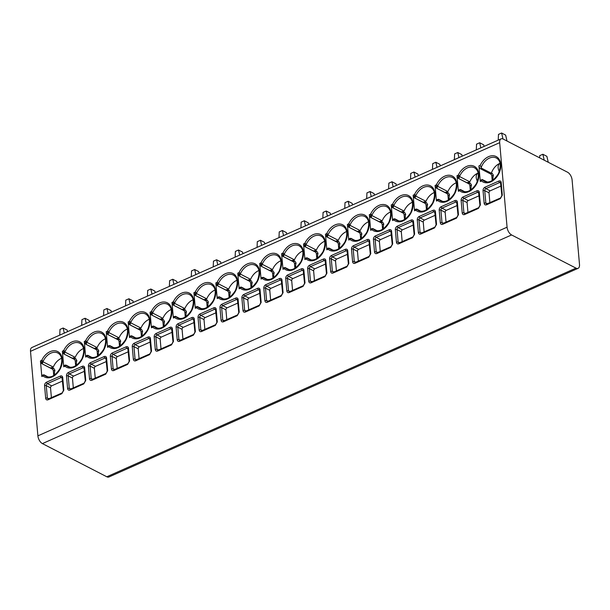 <?xml version="1.0" encoding="UTF-8"?>
<svg xmlns="http://www.w3.org/2000/svg" width="610" height="610" viewBox="0 0 610 610"><rect width="100%" height="100%" fill="white"/><g stroke="black" fill="none" stroke-linecap="round" stroke-linejoin="round"><path stroke-width="0.91" d="M511.592 234.949L42.418 443.607A6.443 3.385 -114 0 1 37.896 435.853L30.5 351.329A6.443 3.385 -114 0 1 31.903 347.509L501.077 138.859A6.443 3.385 66 0 0 499.674 142.671L507.07 227.194A6.443 3.385 66 0 0 511.592 234.949L575.97 268.125A6.443 3.385 66 0 0 578.097 268.331A6.443 3.385 66 0 0 579.5 264.519L572.104 179.996A6.443 3.385 66 0 0 567.582 172.241L503.197 139.065A6.443 3.385 66 0 0 501.077 138.859M42.418 443.607L106.803 476.776A6.443 3.385 -114 0 0 108.923 476.989L578.097 268.331M484.149 203.229L483.044 190.655A2.821 2.005 117.3 0 1 485.019 187.194L498.805 181.063A2.821 2.005 117.3 0 1 501.214 182.573L502.312 195.147L500.337 198.646L486.559 204.777C485.224 205.227 484.416 204.708 484.149 203.229A1.212 0.564 -5 0 1 485.842 203.199L484.736 190.625A1.609 1.144 117.3 0 1 485.865 188.65L499.651 182.52A1.609 1.144 117.3 0 1 500.513 182.504L501.862 195.642L500.604 197.937L486.414 204.129M462.22 212.981L461.122 200.4A2.821 2.005 117.3 0 1 463.097 196.946L476.875 190.816A2.821 2.005 117.3 0 1 479.285 192.325L480.39 204.899L478.415 208.399L464.637 214.529C463.303 214.972 462.494 214.461 462.22 212.981A1.212 0.564 -5 0 1 463.913 212.951L462.815 200.377A1.609 1.144 117.3 0 1 463.943 198.395L477.721 192.272A1.609 1.144 117.3 0 1 478.591 192.257L479.94 205.395L478.682 207.682L464.492 213.881M440.298 222.726L439.2 210.153A2.821 2.005 117.3 0 1 441.175 206.691L454.953 200.568A2.821 2.005 117.3 0 1 457.363 202.078L458.461 214.651L456.493 218.151L442.707 224.282C441.373 224.724 440.572 224.206 440.298 222.726A1.212 0.564 -5 0 1 441.991 222.703L440.893 210.122A1.609 1.144 117.3 0 1 442.021 208.147L455.8 202.017A1.609 1.144 117.3 0 1 456.661 202.009L458.011 215.147L456.753 217.435L442.57 223.626M418.376 232.479L417.27 219.905A2.821 2.005 117.3 0 1 419.245 216.443L433.031 210.313A2.821 2.005 117.3 0 1 435.441 211.822L436.539 224.404L434.564 227.896L420.786 234.026C419.451 234.476 418.651 233.958 418.376 232.479A1.212 0.564 -5 0 1 420.069 232.448L418.971 219.874A1.609 1.144 117.3 0 1 420.099 217.9L433.878 211.769A1.609 1.144 117.3 0 1 434.739 211.754L436.089 224.892L434.831 227.187L420.648 233.378M396.447 242.231L395.349 229.657A2.821 2.005 117.3 0 1 397.324 226.196L411.102 220.065A2.821 2.005 117.3 0 1 413.519 221.575L414.617 234.148L412.642 237.648L398.864 243.779C397.529 244.229 396.721 243.71 396.447 242.231A1.212 0.564 -5 0 1 398.147 242.2L397.041 229.627A1.609 1.144 117.3 0 1 398.17 227.644L411.956 221.521A1.609 1.144 117.3 0 1 412.817 221.506L414.167 234.644L412.909 236.932L398.719 243.131M374.525 251.976L373.427 239.402A2.821 2.005 117.3 0 1 375.402 235.94L389.18 229.817A2.821 2.005 117.3 0 1 391.589 231.327L392.695 243.901L390.72 247.401L376.942 253.531C375.6 253.973 374.799 253.463 374.525 251.976A1.212 0.564 -5 0 1 376.217 251.953L375.119 239.372A1.609 1.144 117.3 0 1 376.248 237.397L390.026 231.266A1.609 1.144 117.3 0 1 390.888 231.259L392.245 244.396L390.979 246.684L376.797 252.883M352.603 261.728L351.505 249.154A2.821 2.005 117.3 0 1 353.48 245.693L367.258 239.562A2.821 2.005 117.3 0 1 369.668 241.08L370.766 253.653L368.798 257.153L355.012 263.276C353.678 263.726 352.877 263.207 352.603 261.728A1.212 0.564 -5 0 1 354.296 261.698L353.198 249.124A1.609 1.144 117.3 0 1 354.326 247.149L368.104 241.019A1.609 1.144 117.3 0 1 368.966 241.003L370.316 254.149L369.058 256.436L354.875 262.628M330.681 271.481L329.575 258.907A2.821 2.005 117.3 0 1 331.55 255.445L345.336 249.315A2.821 2.005 117.3 0 1 347.746 250.824L348.844 263.398L346.869 266.898L333.09 273.028C331.756 273.478 330.948 272.96 330.681 271.481A1.212 0.564 -5 0 1 332.374 271.45L331.268 258.876A1.609 1.144 117.3 0 1 332.397 256.901L346.183 250.771A1.609 1.144 117.3 0 1 347.044 250.756L348.394 263.894L347.136 266.181L332.946 272.38M308.752 281.233L307.654 268.652A2.821 2.005 117.3 0 1 309.628 265.197L323.407 259.067A2.821 2.005 117.3 0 1 325.816 260.577L326.922 273.15L324.947 276.65L311.169 282.781C309.834 283.223 309.026 282.712 308.752 281.233A1.212 0.564 -5 0 1 310.452 281.202L309.346 268.629A1.609 1.144 117.3 0 1 310.475 266.646L324.261 260.516A1.609 1.144 117.3 0 1 325.122 260.508L326.472 273.646L325.214 275.933L311.024 282.133M286.83 290.978L285.732 278.404A2.821 2.005 117.3 0 1 287.707 274.942L301.485 268.812A2.821 2.005 117.3 0 1 303.894 270.329L304.992 282.903L303.025 286.403L289.247 292.533C287.905 292.975 287.104 292.457 286.83 290.978A1.212 0.564 -5 0 1 288.522 290.955L287.424 278.373A1.609 1.144 117.3 0 1 288.553 276.399L302.331 270.268A1.609 1.144 117.3 0 1 303.193 270.26L304.542 283.398L303.284 285.686L289.102 291.877M264.908 300.73L263.81 288.156A2.821 2.005 117.3 0 1 265.785 284.695L279.563 278.564A2.821 2.005 117.3 0 1 281.972 280.074L283.07 292.655L281.103 296.147L267.317 302.278C265.983 302.728 265.182 302.209 264.908 300.73A1.212 0.564 -5 0 1 266.6 300.7L265.502 288.126A1.609 1.144 117.3 0 1 266.631 286.151L280.409 280.02A1.609 1.144 117.3 0 1 281.271 280.005L282.621 293.143L281.363 295.438L267.18 301.63M242.986 310.482L241.88 297.909A2.821 2.005 117.3 0 1 243.855 294.447L257.641 288.316A2.821 2.005 117.3 0 1 260.051 289.826L261.149 302.4L259.174 305.9L245.395 312.03C244.061 312.48 243.253 311.962 242.986 310.482A1.212 0.564 -5 0 1 244.679 310.452L243.573 297.878A1.609 1.144 117.3 0 1 244.702 295.896L258.488 289.773A1.609 1.144 117.3 0 1 259.349 289.758L260.699 302.895L259.441 305.183L245.25 311.382M221.056 320.227L219.958 307.654A2.821 2.005 117.3 0 1 221.933 304.192L235.712 298.069A2.821 2.005 117.3 0 1 238.121 299.579L239.227 312.152L237.252 315.652L223.473 321.783C222.139 322.225 221.331 321.714 221.056 320.227A1.212 0.564 -5 0 1 222.749 320.204L221.651 307.623A1.609 1.144 117.3 0 1 222.78 305.648L236.558 299.518A1.609 1.144 117.3 0 1 237.427 299.51L238.777 312.648L237.519 314.935L223.329 321.127M199.135 329.979L198.037 317.406A2.821 2.005 117.3 0 1 200.011 313.944L213.79 307.814A2.821 2.005 117.3 0 1 216.199 309.323L217.297 321.905L215.33 325.404L201.544 331.527C200.21 331.977 199.409 331.459 199.135 329.979A1.212 0.564 -5 0 1 200.827 329.949L199.729 317.375A1.609 1.144 117.3 0 1 200.858 315.4L214.636 309.27A1.609 1.144 117.3 0 1 215.498 309.255L216.847 322.393L215.589 324.688L201.407 330.879M177.213 339.732L176.107 327.158A2.821 2.005 117.3 0 1 178.082 323.696L191.868 317.566A2.821 2.005 117.3 0 1 194.277 319.076L195.375 331.649L193.408 335.149L179.622 341.28C178.288 341.73 177.487 341.211 177.213 339.732A1.212 0.564 -5 0 1 178.905 339.701L177.807 327.128A1.609 1.144 117.3 0 1 178.936 325.153L192.714 319.022A1.609 1.144 117.3 0 1 193.576 319.007L194.925 332.145L193.667 334.433L179.485 340.632M155.283 349.484L154.185 336.903A2.821 2.005 117.3 0 1 156.16 333.449L169.938 327.318A2.821 2.005 117.3 0 1 172.355 328.828L173.453 341.402L171.479 344.902L157.7 351.032C156.366 351.474 155.558 350.963 155.283 349.484A1.212 0.564 -5 0 1 156.983 349.454L155.878 336.88A1.609 1.144 117.3 0 1 157.006 334.898L170.792 328.767A1.609 1.144 117.3 0 1 171.654 328.76L173.004 341.897L171.745 344.185L157.555 350.384M133.361 359.229L132.263 346.655A2.821 2.005 117.3 0 1 134.238 343.194L148.017 337.063A2.821 2.005 117.3 0 1 150.426 338.58L151.532 351.154L149.557 354.654L135.778 360.777C134.436 361.227 133.636 360.708 133.361 359.229A1.212 0.564 -5 0 1 135.054 359.198L133.956 346.625A1.609 1.144 117.3 0 1 135.084 344.65L148.863 338.519A1.609 1.144 117.3 0 1 149.725 338.512L151.082 351.65L149.816 353.937L135.633 360.129M111.439 368.981L110.341 356.408A2.821 2.005 117.3 0 1 112.316 352.946L126.095 346.815A2.821 2.005 117.3 0 1 128.504 348.325L129.602 360.906L127.635 364.399L113.849 370.529C112.514 370.979 111.714 370.461 111.439 368.981A1.212 0.564 -5 0 1 113.132 368.951L112.034 356.377A1.609 1.144 117.3 0 1 113.163 354.402L126.941 348.272A1.609 1.144 117.3 0 1 127.803 348.257L129.152 361.394L127.894 363.69L113.712 369.881M89.517 378.734L88.412 366.16A2.821 2.005 117.3 0 1 90.387 362.698L104.173 356.568A2.821 2.005 117.3 0 1 106.582 358.078L107.68 370.651L105.705 374.151L91.927 380.282C90.593 380.731 89.784 380.213 89.517 378.734A1.212 0.564 -5 0 1 91.21 378.703L90.112 366.13A1.609 1.144 117.3 0 1 91.241 364.147L105.019 358.024A1.609 1.144 117.3 0 1 105.881 358.009L107.23 371.147L105.972 373.434L91.782 379.633M67.588 388.478L66.49 375.905A2.821 2.005 117.3 0 1 68.465 372.443L82.243 366.32A2.821 2.005 117.3 0 1 84.653 367.83L85.758 380.404L83.783 383.904L70.005 390.034C68.671 390.476 67.862 389.965 67.588 388.478A1.212 0.564 -5 0 1 69.288 388.456L68.183 375.874A1.609 1.144 117.3 0 1 69.311 373.899L83.097 367.769A1.609 1.144 117.3 0 1 83.959 367.761L85.308 380.899L84.05 383.187L69.86 389.378M45.666 398.231L44.568 385.657A2.821 2.005 117.3 0 1 46.543 382.195L60.321 376.065A2.821 2.005 117.3 0 1 62.731 377.575L63.829 390.156L61.862 393.656L48.083 399.779C46.741 400.229 45.941 399.71 45.666 398.231A1.212 0.564 -5 0 1 47.359 398.2L46.261 385.627A1.609 1.144 117.3 0 1 47.389 383.652L61.168 377.521A1.609 1.144 117.3 0 1 62.029 377.506L63.379 390.644L62.121 392.939L47.938 399.131M487.291 182.001L482.197 179.508L481.595 180.972L480.299 181.544L478.926 165.92A2.417 1.273 -114 0 0 480.627 168.825L490.684 174.01L492.209 173.331L493.399 175.245A11.887 8.464 117.3 0 0 492.987 180.049M459.818 189.885L459.437 189.817L459.666 190.716L458.369 191.296L457.004 175.672A2.417 1.273 -114 0 0 458.697 178.577L468.762 183.762L470.287 183.084L471.477 184.998A11.887 8.464 117.3 0 0 471.065 189.794M437.896 199.638L437.507 199.569L437.744 200.469L436.447 201.048L435.082 185.417A2.417 1.273 -114 0 0 436.775 188.33L446.84 193.515L448.358 192.836L449.547 194.75A11.887 8.464 -62.7 0 0 449.12 199.363A11.887 8.464 -62.7 0 0 449.143 199.546M415.974 209.39L415.585 209.321L415.822 210.221L414.525 210.793L413.161 195.169A2.417 1.273 -114 0 0 414.853 198.082L424.911 203.26L426.436 202.581L427.625 204.495A11.887 8.464 -62.7 0 0 427.198 209.116A11.887 8.464 -62.7 0 0 427.213 209.299M394.052 219.135L393.663 219.066L393.9 219.974L392.604 220.546L391.231 204.922A2.417 1.273 -114 0 0 392.932 207.827L402.989 213.012L404.514 212.333L405.703 214.247A11.887 8.464 -62.7 0 0 405.276 218.868A11.887 8.464 -62.7 0 0 405.292 219.043M372.123 228.887L371.742 228.819L371.97 229.718L370.674 230.298L369.309 214.674A2.417 1.273 -114 0 0 371.002 217.579L381.067 222.764L382.592 222.086L383.774 224A11.887 8.464 -62.7 0 0 383.354 228.613A11.887 8.464 -62.7 0 0 383.37 228.796M350.201 238.64L349.812 238.571L350.048 239.471L348.752 240.05L347.387 224.419A2.417 1.273 -114 0 0 349.08 227.332L359.137 232.509L360.662 231.838L361.852 233.744A11.887 8.464 -62.7 0 0 361.425 238.365A11.887 8.464 -62.7 0 0 361.448 238.548M328.279 248.384L327.89 248.316L328.127 249.223L326.83 249.795L325.458 234.171A2.417 1.273 -114 0 0 327.158 237.077L337.216 242.262L338.741 241.583L339.93 243.497A11.887 8.464 -62.7 0 0 339.503 248.117A11.887 8.464 -62.7 0 0 339.518 248.3M306.357 258.137L305.968 258.068L306.205 258.968L304.909 259.547L303.536 243.924A2.417 1.273 -114 0 0 305.236 246.829L315.294 252.014L316.819 251.335L318.008 253.249A11.887 8.464 -62.7 0 0 317.581 257.862A11.887 8.464 -62.7 0 0 317.596 258.045M284.428 267.889L284.046 267.82L284.275 268.72L282.979 269.3L281.614 253.668A2.417 1.273 -114 0 0 283.307 256.581L293.372 261.766L294.897 261.088L296.079 263.002A11.887 8.464 -62.7 0 0 295.652 267.615A11.887 8.464 -62.7 0 0 295.675 267.798M262.506 277.634L262.117 277.573L262.353 278.473L261.057 279.044L259.692 263.421A2.417 1.273 -114 0 0 261.385 266.326L271.442 271.511L272.967 270.832L274.157 272.746A11.887 8.464 -62.7 0 0 273.73 277.367A11.887 8.464 -62.7 0 0 273.745 277.55M240.584 287.386L240.195 287.318L240.431 288.217L239.135 288.797L237.763 273.173A2.417 1.273 -114 0 0 239.463 276.078L249.52 281.263L251.046 280.585L252.235 282.499A11.887 8.464 -62.7 0 0 251.808 287.119A11.887 8.464 -62.7 0 0 251.823 287.295M218.662 297.139L218.273 297.07L218.502 297.97L217.206 298.549L215.841 282.918A2.417 1.273 -114 0 0 217.534 285.831L227.599 291.016L229.124 290.337L230.313 292.251A11.887 8.464 -62.7 0 0 229.886 296.864A11.887 8.464 -62.7 0 0 229.901 297.047M196.733 306.891L196.344 306.822L196.58 307.722L195.284 308.302L193.919 292.67A2.417 1.273 -114 0 0 195.612 295.583L205.677 300.76L207.194 300.089L208.384 301.996A11.887 8.464 -62.7 0 0 207.957 306.616A11.887 8.464 -62.7 0 0 207.979 306.799M174.811 316.636L174.422 316.567L174.658 317.474L173.362 318.046L171.997 302.423A2.417 1.273 -114 0 0 173.69 305.328L183.747 310.513L185.272 309.834L186.462 311.748A11.887 8.464 -62.7 0 0 186.035 316.369A11.887 8.464 -62.7 0 0 186.05 316.552M152.889 326.388L152.5 326.319L152.736 327.219L151.44 327.799L150.068 312.175A2.417 1.273 -114 0 0 151.768 315.08L161.825 320.265L163.35 319.587L164.54 321.5A11.887 8.464 -62.7 0 0 164.113 326.114A11.887 8.464 -62.7 0 0 164.128 326.297M130.959 336.14L130.578 336.072L130.807 336.972L129.511 337.551L128.146 321.92A2.417 1.273 -114 0 0 129.838 324.833L139.903 330.018L141.428 329.339L142.61 331.253A11.887 8.464 -62.7 0 0 142.191 335.866A11.887 8.464 -62.7 0 0 142.206 336.049M109.037 345.885L108.649 345.824L108.885 346.724L107.589 347.296L106.224 331.672A2.417 1.273 -114 0 0 107.917 334.577L117.974 339.762L119.499 339.084L120.688 340.998A11.887 8.464 -62.7 0 0 120.261 345.618A11.887 8.464 -62.7 0 0 120.284 345.801M87.116 355.638L86.727 355.569L86.963 356.469L85.667 357.048L84.294 341.425A2.417 1.273 -114 0 0 85.995 344.33L96.052 349.515L97.577 348.836L98.767 350.75A11.887 8.464 -62.7 0 0 98.34 355.363A11.887 8.464 -62.7 0 0 98.355 355.546M65.194 365.39L64.805 365.321L65.041 366.221L63.745 366.801L62.372 351.169A2.417 1.273 -114 0 0 64.073 354.082L74.13 359.267L75.655 358.588L76.845 360.502A11.887 8.464 -62.7 0 0 76.418 365.115A11.887 8.464 -62.7 0 0 76.433 365.298M43.264 375.142L42.883 375.074L43.112 375.973L41.816 376.545L40.451 360.922A2.417 1.273 -114 0 0 42.143 363.834L52.208 369.012L53.733 368.333L54.915 370.247A11.887 8.464 -62.7 0 0 54.488 374.868A11.887 8.464 -62.7 0 0 54.511 375.051M502.991 138.966L501.603 133.01L498.469 134.406L498.233 140.125M507.017 141.032L505.629 135.084L501.603 133.01M544.242 160.209L542.847 154.261L539.72 155.657L539.629 157.837M542.847 154.261L546.873 156.335L548.26 162.283M480.863 147.849L479.681 142.763L476.547 144.158L476.303 149.877M484.073 146.423L483.707 144.837L479.681 142.763M458.941 157.594L457.759 152.515L454.625 153.903L454.381 159.622M462.151 156.168L461.778 154.589L457.759 152.515M437.019 167.346L435.83 162.26L432.703 163.655L432.459 169.374M440.229 165.92L439.856 164.334L435.83 162.26M415.097 177.098L413.908 172.012L410.774 173.408L410.538 179.126M418.3 175.672L417.934 174.086L413.908 172.012M393.168 186.843L391.986 181.765L388.852 183.16L388.608 188.879M396.378 185.417L396.004 183.839L391.986 181.765M371.246 196.595L370.056 191.517L366.93 192.905L366.686 198.624M374.456 195.169L374.082 193.591L370.056 191.517M349.324 206.348L348.135 201.262L345.001 202.657L344.764 208.376M352.527 204.922L352.161 203.336L348.135 201.262M327.402 216.1L326.213 211.014L323.079 212.41L322.835 218.128M330.605 214.674L330.239 213.088L326.213 211.014M305.473 225.845L304.291 220.767L301.157 222.154L300.913 227.873M308.683 224.419L308.309 222.841L304.291 220.767M283.551 235.597L282.361 230.511L279.235 231.907L278.991 237.625M286.761 234.171L286.387 232.585L282.361 230.511M261.629 245.35L260.44 240.264L257.306 241.659L257.069 247.378M264.832 243.924L264.465 242.338L260.44 240.264M239.707 255.094L238.518 250.016L235.384 251.412L235.14 257.123M242.91 253.668L242.544 252.09L238.518 250.016M217.778 264.847L216.596 259.769L213.462 261.156L213.218 266.875M220.988 263.421L220.614 261.842L216.596 259.769M195.856 274.599L194.666 269.513L191.54 270.909L191.296 276.627M199.066 273.173L198.692 271.587L194.666 269.513M173.934 284.351L172.744 279.266L169.611 280.661L169.374 286.38M177.136 282.926L176.77 281.34L172.744 279.266M152.004 294.096L150.822 289.018L147.689 290.406L147.445 296.125M155.214 292.67L154.849 291.092L150.822 289.018M130.082 303.849L128.893 298.763L125.767 300.158L125.523 305.877M133.293 302.423L132.919 300.837L128.893 298.763M108.161 313.601L106.971 308.515L103.837 309.91L103.601 315.629M111.363 312.175L110.997 310.589L106.971 308.515M86.239 323.346L85.049 318.267L81.915 319.663L81.671 325.374M89.441 321.92L89.075 320.341L85.049 318.267M64.309 333.098L63.127 328.02L59.994 329.408L59.749 335.126M67.519 331.672L67.146 330.086L63.127 328.02M502.312 195.147A1.212 0.564 175 0 0 501.862 195.642M487.093 204.053L485.842 203.199L487.649 203.694M501.016 186.012L490.143 190.846A1.609 1.144 -62.7 0 0 489.014 192.829L489.876 202.703M480.39 204.899A1.212 0.564 175 0 0 479.94 205.387M465.163 213.797L463.913 212.951L465.727 213.447M479.094 195.764L468.221 200.598A1.609 1.144 -62.7 0 0 467.092 202.581L467.954 212.455M458.461 214.651A1.212 0.564 175 0 0 458.011 215.139M443.241 223.55L441.991 222.703L443.805 223.191M457.172 205.517L446.299 210.351A1.609 1.144 -62.7 0 0 445.17 212.326L446.032 222.2M436.539 224.404A1.212 0.564 175 0 0 436.089 224.892M421.319 233.302L420.069 232.448L421.884 232.944M435.25 215.261L424.369 220.103A1.609 1.144 -62.7 0 0 423.241 222.078L424.11 231.952M414.617 234.148A1.212 0.564 175 0 0 414.167 234.644M399.397 243.047L398.147 242.2L399.954 242.696M413.321 225.014L402.447 229.848A1.609 1.144 -62.7 0 0 401.319 231.831L402.181 241.705M392.695 243.901A1.212 0.564 175 0 0 392.245 244.389M377.468 252.799L376.217 251.953L378.032 252.441M391.399 234.766L380.526 239.6A1.609 1.144 -62.7 0 0 379.397 241.575L380.259 251.457M370.766 253.653A1.212 0.564 175 0 0 370.316 254.141M355.546 262.552L354.296 261.698L356.11 262.193M369.477 244.511L358.596 249.353A1.609 1.144 -62.7 0 0 357.468 251.328L358.337 261.202M348.844 263.398A1.212 0.564 175 0 0 348.394 263.894M333.624 272.304L332.374 271.45L334.188 271.946M347.555 254.263L336.674 259.097A1.609 1.144 -62.7 0 0 335.546 261.08L336.415 270.954M326.922 273.15A1.212 0.564 175 0 0 326.472 273.638M311.702 282.049L310.452 281.202L312.259 281.698M325.626 264.016L314.752 268.85A1.609 1.144 -62.7 0 0 313.624 270.832L314.486 280.707M304.992 282.903A1.212 0.564 175 0 0 304.542 283.391M289.773 291.801L288.522 290.955L290.337 291.443M303.704 273.768L292.83 278.602A1.609 1.144 -62.7 0 0 291.702 280.577L292.564 290.452M283.07 292.655A1.212 0.564 175 0 0 282.621 293.143M267.851 301.553L266.6 300.7L268.415 301.195M281.782 283.513L270.901 288.355A1.609 1.144 -62.7 0 0 269.772 290.329L270.642 300.204M261.149 302.4A1.212 0.564 175 0 0 260.699 302.895M245.929 311.298L244.679 310.452L246.486 310.947M259.852 293.265L248.979 298.099A1.609 1.144 -62.7 0 0 247.851 300.082L248.712 309.956M239.227 312.152A1.212 0.564 175 0 0 238.777 312.64M224 321.051L222.749 320.204L224.564 320.692M237.93 303.017L227.057 307.852A1.609 1.144 -62.7 0 0 225.929 309.827L226.79 319.709M217.297 321.905A1.212 0.564 175 0 0 216.847 322.393M202.078 330.803L200.827 329.949L202.642 330.445M216.009 312.762L205.135 317.604A1.609 1.144 -62.7 0 0 204.007 319.579L204.868 329.453M195.375 331.649A1.212 0.564 175 0 0 194.925 332.145M180.156 340.555L178.905 339.701L180.72 340.197M194.087 322.515L183.206 327.349A1.609 1.144 -62.7 0 0 182.077 329.331L182.947 339.206M173.453 341.402A1.212 0.564 175 0 0 173.004 341.89M158.234 350.3L156.983 349.454L158.791 349.942M172.157 332.267L161.284 337.101A1.609 1.144 -62.7 0 0 160.155 339.084L161.017 348.958M151.532 351.154A1.212 0.564 175 0 0 151.082 351.642M136.304 360.052L135.054 359.198L136.869 359.694M150.235 342.019L139.362 346.854A1.609 1.144 -62.7 0 0 138.234 348.829L139.095 358.703M129.602 360.906A1.212 0.564 175 0 0 129.152 361.394M114.383 369.805L113.132 368.951L114.947 369.446M128.314 351.764L117.44 356.606A1.609 1.144 -62.7 0 0 116.312 358.581L117.173 368.455M107.68 370.651A1.212 0.564 175 0 0 107.23 371.139M92.461 379.55L91.21 378.703L93.025 379.199M106.392 361.517L95.511 366.351A1.609 1.144 -62.7 0 0 94.382 368.333L95.251 378.208M85.758 380.404A1.212 0.564 175 0 0 85.308 380.892M70.539 389.302L69.288 388.456L71.095 388.944M84.462 371.269L73.589 376.103A1.609 1.144 -62.7 0 0 72.46 378.078L73.322 387.952M63.829 390.156A1.212 0.564 175 0 0 63.379 390.644M48.609 399.054L47.359 398.2L49.174 398.696M62.54 381.014L51.667 385.856A1.609 1.144 -62.7 0 0 50.538 387.83L51.4 397.705M480.299 181.544A2.417 1.273 -114 0 1 480.825 180.118L482.197 179.508A13.092 9.325 -62.7 0 0 484.393 181.307C489.159 183.351 493.864 180.751 498.5 173.507C501.389 165.737 500.68 160.575 496.387 158.028A13.092 9.325 -62.7 0 0 481.153 167.575L481.786 168.314L480.627 168.825M492.217 180.537L491.812 175.947A1.609 0.846 66 0 0 490.684 174.01M481.595 180.972A14.305 10.179 117.3 0 0 497.996 175.177A14.305 10.179 117.3 0 0 496.372 156.663A14.305 10.179 117.3 0 0 480.222 165.34L481.153 167.575M492.209 173.331L491.347 173.232A13.092 9.325 117.3 0 1 499.689 163.434A13.092 9.325 117.3 0 1 500.07 163.274L499.689 163.434C497.63 165.44 497.585 168.322 499.552 172.081M491.347 173.232L481.786 168.314M458.369 191.296A2.417 1.273 -114 0 1 458.895 189.862L460.611 189.611L464.69 191.708M470.295 190.29L469.891 185.699A1.609 0.846 66 0 0 468.762 183.762M458.278 176.625L458.827 178.524L459.849 175.817L458.301 175.093L458.278 176.625L459.673 176.603L469.845 181.849A13.092 9.325 117.3 0 1 477.767 173.187A13.092 9.325 117.3 0 1 478.141 173.026M464.492 191.685L460.825 189.794A1.212 1.144 156.2 0 0 459.437 189.817M460.626 189.618L461.099 190.122A13.092 9.325 -62.7 0 0 462.471 191.052C467.168 193.095 471.843 190.549 476.486 183.435C479.483 175.588 478.804 170.373 474.466 167.773A13.092 9.325 -62.7 0 0 459.849 175.817M478.149 173.049L477.767 173.187C475.708 175.192 475.663 178.074 477.63 181.833M470.287 183.084L466.917 182.687L469.845 181.849M436.447 201.048A2.417 1.273 -114 0 1 436.974 199.615L438.903 199.546A1.212 1.144 156.2 0 0 437.507 199.569M448.365 200.042L447.969 195.452A1.609 0.846 66 0 0 446.84 193.515M436.356 186.378L436.905 188.269L437.927 185.562L436.379 184.845L436.356 186.378L437.744 186.355L447.923 191.601A13.092 9.325 117.3 0 1 456.219 182.779M442.57 201.437L439.177 199.867A13.092 9.325 -62.7 0 0 440.542 200.804C445.247 202.84 449.921 200.301 454.564 193.179C457.553 185.341 456.882 180.118 452.536 177.525A13.092 9.325 -62.7 0 0 437.927 185.562M448.358 192.836L444.995 192.44L447.923 191.601M414.525 210.793A2.417 1.273 -114 0 1 415.052 209.367L416.973 209.291A1.212 1.144 156.2 0 0 415.585 209.321M426.443 209.787L426.047 205.204A1.609 0.846 66 0 0 424.911 203.26M414.434 196.13L414.983 198.021L416.005 195.314L414.457 194.598L414.434 196.13L415.822 196.107L426.001 201.346A13.092 9.325 117.3 0 1 434.297 192.524M420.648 211.19L417.255 209.619A13.092 9.325 -62.7 0 0 418.62 210.557C423.325 212.593 427.999 210.054 432.642 202.932C435.632 195.093 434.953 189.87 430.614 187.278A13.092 9.325 -62.7 0 0 416.005 195.314M426.436 202.581L423.073 202.192L426.001 201.346M392.604 220.546A2.417 1.273 -114 0 1 393.13 219.112L395.051 219.043A1.212 1.144 156.2 0 0 393.663 219.066M404.521 219.539L404.117 214.949A1.609 0.846 66 0 0 402.989 213.012M392.512 205.875L393.053 207.774L394.083 205.067L392.527 204.342L392.512 205.875L393.9 205.852L404.072 211.098A13.092 9.325 117.3 0 1 412.368 202.276M398.726 220.934L395.333 219.371A13.092 9.325 -62.7 0 0 396.698 220.302C401.395 222.345 406.069 219.798 410.721 212.684C413.71 204.838 413.031 199.623 408.692 197.022A13.092 9.325 -62.7 0 0 394.083 205.067M404.514 212.333L401.144 211.944L404.072 211.098M370.674 230.298A2.417 1.273 -114 0 1 371.2 228.864L372.916 228.613L376.995 230.71M382.6 229.291L382.195 224.701A1.609 0.846 66 0 0 381.067 222.764M370.583 215.627L371.132 217.526L372.153 214.811L370.606 214.095L370.583 215.627L371.978 215.604L382.15 220.85A13.092 9.325 117.3 0 1 390.446 212.028M376.797 230.687L373.129 228.796A1.212 1.144 156.2 0 0 371.742 228.819M372.931 228.62L373.404 229.124A13.092 9.325 -62.7 0 0 374.776 230.054C379.473 232.09 384.147 229.551 388.791 222.436C391.78 214.59 391.109 209.375 386.77 206.775A13.092 9.325 -62.7 0 0 372.153 214.811M382.592 222.086L379.222 221.689L382.15 220.85M348.752 240.05A2.417 1.273 -114 0 1 349.278 238.617L350.994 238.358L355.066 240.462M360.67 239.044L360.274 234.453A1.609 0.846 66 0 0 359.137 232.509M348.661 225.38L349.21 227.271L350.231 224.564L348.684 223.847L348.661 225.38L350.048 225.357L360.228 230.595A13.092 9.325 117.3 0 1 368.524 221.781M354.875 240.439L351.207 238.548A1.212 1.144 156.2 0 0 349.812 238.571M351.009 238.365L351.482 238.868A13.092 9.325 -62.7 0 0 352.847 239.806C357.551 241.842 362.226 239.303 366.869 232.181C369.858 224.343 369.187 219.12 364.841 216.527A13.092 9.325 -62.7 0 0 350.231 224.564M360.662 231.838L357.3 231.442L360.228 230.595M326.83 249.795A2.417 1.273 -114 0 1 327.356 248.369L329.072 248.11L333.144 250.207M338.748 248.788L338.344 244.198A1.609 0.846 66 0 0 337.216 242.262M326.739 235.132L327.28 237.023L328.31 234.316L326.754 233.592L326.739 235.132L328.127 235.102L338.306 240.348A13.092 9.325 117.3 0 1 346.602 231.525M332.953 250.184L329.278 248.293A1.212 1.144 156.2 0 0 327.89 248.316M329.08 248.117L329.56 248.621A13.092 9.325 -62.7 0 0 330.925 249.559C335.63 251.594 340.304 249.055 344.947 241.934C347.936 234.087 347.258 228.872 342.919 226.279A13.092 9.325 -62.7 0 0 328.31 234.316M338.741 241.583L335.378 241.194L338.306 240.348M304.909 259.547A2.417 1.273 -114 0 1 305.435 258.114L307.15 257.862L311.222 259.959M316.826 258.541L316.422 253.951A1.609 0.846 66 0 0 315.294 252.014M304.809 244.877L305.358 246.775L306.38 244.069L304.832 243.344L304.809 244.877L306.205 244.854L316.377 250.1A13.092 9.325 117.3 0 1 324.673 241.278M311.031 259.936L307.356 258.045A1.212 1.144 156.2 0 0 305.968 258.068M307.158 257.87L307.638 258.373A13.092 9.325 -62.7 0 0 309.003 259.303C313.7 261.339 318.374 258.8 323.025 251.686C326.014 243.84 325.336 238.624 320.997 236.024A13.092 9.325 -62.7 0 0 306.38 244.069M316.819 251.335L313.448 250.939L316.377 250.1M282.979 269.3A2.417 1.273 -114 0 1 283.505 267.866L285.221 267.615L289.3 269.712M294.904 268.293L294.5 263.703A1.609 0.846 66 0 0 293.372 261.766M282.887 254.629L283.437 256.52L284.458 253.813L282.91 253.097L282.887 254.629L284.275 254.606L294.455 259.845A13.092 9.325 117.3 0 1 302.751 251.03M289.102 269.689L285.434 267.798A1.212 1.144 156.2 0 0 284.046 267.82M285.236 267.615L285.709 268.118A13.092 9.325 -62.7 0 0 287.074 269.056C291.778 271.092 296.452 268.552 301.096 261.431C304.085 253.592 303.414 248.369 299.068 245.777A13.092 9.325 -62.7 0 0 284.458 253.813M294.897 261.088L291.527 260.691L294.455 259.845M261.057 279.044A2.417 1.273 -114 0 1 261.583 277.619L263.299 277.359L267.371 279.464M272.975 278.038L272.579 273.455A1.609 0.846 66 0 0 271.442 271.511M260.966 264.382L261.515 266.273L262.536 263.566L260.988 262.841L260.966 264.382L262.353 264.359L272.533 269.597A13.092 9.325 117.3 0 1 280.829 260.775M267.18 279.441L263.512 277.542A1.212 1.144 156.2 0 0 262.117 277.573M263.314 277.367L263.787 277.87A13.092 9.325 -62.7 0 0 265.152 278.808C269.856 280.844 274.531 278.305 279.174 271.183C282.163 263.345 281.485 258.121 277.146 255.529A13.092 9.325 -62.7 0 0 262.536 263.566M272.967 270.832L269.605 270.443L272.533 269.597M239.135 288.797A2.417 1.273 -114 0 1 239.661 287.363L241.583 287.295A1.212 1.144 156.2 0 0 240.195 287.318M251.053 287.79L250.649 283.2A1.609 0.846 66 0 0 249.52 281.263M239.044 274.126L239.585 276.025L240.614 273.318L239.059 272.594L239.044 274.126L240.431 274.103L250.611 279.349A13.092 9.325 117.3 0 1 258.907 270.527M245.258 289.186L241.865 287.623A13.092 9.325 -62.7 0 0 243.23 288.553C247.935 290.596 252.601 288.05 257.252 280.935C260.241 273.089 259.563 267.874 255.224 265.274A13.092 9.325 -62.7 0 0 240.614 273.318M251.046 280.585L247.675 280.196L250.611 279.349M217.206 298.549A2.417 1.273 -114 0 1 217.732 297.116L219.661 297.047A1.212 1.144 156.2 0 0 218.273 297.07M229.131 297.543L228.727 292.952A1.609 0.846 66 0 0 227.599 291.016M217.114 283.879L217.663 285.777L218.685 283.063L217.137 282.346L217.114 283.879L218.51 283.856L228.681 289.102A13.092 9.325 117.3 0 1 236.977 280.28M223.329 298.938L219.943 297.375A13.092 9.325 -62.7 0 0 221.308 298.305C226.005 300.341 230.679 297.802 235.323 290.68C238.319 282.842 237.641 277.619 233.302 275.026A13.092 9.325 -62.7 0 0 218.685 283.063M229.124 290.337L225.753 289.941L228.681 289.102M195.284 308.302A2.417 1.273 -114 0 1 195.81 306.868L197.739 306.799A1.212 1.144 156.2 0 0 196.344 306.822M207.202 307.287L206.805 302.705A1.609 0.846 66 0 0 205.677 300.76M195.192 293.631L195.741 295.522L196.763 292.815L195.215 292.098L195.192 293.631L196.58 293.608L206.76 298.847A13.092 9.325 117.3 0 1 215.055 290.032M201.407 308.69L198.014 307.12A13.092 9.325 -62.7 0 0 199.379 308.058C204.083 310.094 208.757 307.554 213.401 300.433C216.39 292.594 215.719 287.371 211.373 284.779A13.092 9.325 -62.7 0 0 196.763 292.815M207.194 300.089L203.831 299.693L206.76 298.847M173.362 318.046A2.417 1.273 -114 0 1 173.888 316.62L175.81 316.544A1.212 1.144 156.2 0 0 174.422 316.567M185.28 317.04L184.883 312.45A1.609 0.846 66 0 0 183.747 310.513M173.27 303.383L173.82 305.274L174.841 302.568L173.293 301.843L173.27 303.383L174.658 303.353L184.838 308.599A13.092 9.325 117.3 0 1 193.134 299.777M179.485 318.435L176.092 316.872A13.092 9.325 -62.7 0 0 177.457 317.802C182.161 319.846 186.835 317.307 191.479 310.185C194.468 302.339 193.789 297.123 189.451 294.531A13.092 9.325 -62.7 0 0 174.841 302.568M185.272 309.834L181.91 309.445L184.838 308.599M151.44 327.799A2.417 1.273 -114 0 1 151.966 326.365L153.888 326.297A1.212 1.144 156.2 0 0 152.5 326.319M163.358 326.792L162.954 322.202A1.609 0.846 66 0 0 161.825 320.265M151.349 313.128L151.89 315.027L152.919 312.32L151.364 311.596L151.349 313.128L152.736 313.105L162.908 318.351A13.092 9.325 117.3 0 1 171.204 309.529M157.563 328.188L154.17 326.625A13.092 9.325 -62.7 0 0 155.535 327.555C160.232 329.591 164.906 327.051 169.557 319.937C172.546 312.091 171.868 306.876 167.529 304.276A13.092 9.325 -62.7 0 0 152.919 312.32M163.35 319.587L159.98 319.19L162.908 318.351M129.511 337.551A2.417 1.273 -114 0 1 130.037 336.118L131.966 336.049A1.212 1.144 156.2 0 0 130.578 336.072M141.436 336.545L141.032 331.954A1.609 0.846 66 0 0 139.903 330.018M129.419 322.881L129.968 324.772L130.99 322.065L129.442 321.348L129.419 322.881L130.814 322.858L140.986 328.096A13.092 9.325 117.3 0 1 149.282 319.282M135.633 337.94L132.24 336.369A13.092 9.325 -62.7 0 0 133.613 337.307C138.31 339.343 142.984 336.804 147.628 329.682C150.617 321.844 149.946 316.62 145.607 314.028A13.092 9.325 -62.7 0 0 130.99 322.065M141.428 329.339L138.058 328.942L140.986 328.096M107.589 347.296A2.417 1.273 -114 0 1 108.115 345.87L110.044 345.794A1.212 1.144 156.2 0 0 108.649 345.824M119.507 346.289L119.11 341.707A1.609 0.846 66 0 0 117.974 339.762M107.497 332.633L108.046 334.524L109.068 331.817L107.52 331.093L107.497 332.633L108.885 332.61L119.064 337.848A13.092 9.325 117.3 0 1 127.36 329.026M113.712 347.685L110.319 346.122A13.092 9.325 -62.7 0 0 111.683 347.06C116.388 349.095 121.062 346.556 125.706 339.435C128.695 331.596 128.024 326.373 123.677 323.78A13.092 9.325 -62.7 0 0 109.068 331.817M119.499 339.084L116.136 338.695L119.064 337.848M85.667 357.048A2.417 1.273 -114 0 1 86.193 355.615L88.114 355.546A1.212 1.144 156.2 0 0 86.727 355.569M97.585 356.042L97.181 351.452A1.609 0.846 66 0 0 96.052 349.515M85.575 342.378L86.117 344.276L87.146 341.569L85.591 340.845L85.575 342.378L86.963 342.355L97.142 347.601A13.092 9.325 117.3 0 1 105.438 338.779M91.79 357.437L88.397 355.874A13.092 9.325 -62.7 0 0 89.761 356.804C94.466 358.848 99.14 356.301 103.784 349.187C106.773 341.341 106.094 336.125 101.756 333.525A13.092 9.325 -62.7 0 0 87.146 341.569M97.577 348.836L94.215 348.44L97.142 347.601M63.745 366.801A2.417 1.273 -114 0 1 64.271 365.367L66.193 365.298A1.212 1.144 156.2 0 0 64.805 365.321M75.663 365.794L75.259 361.204A1.609 0.846 66 0 0 74.13 359.267M63.646 352.13L64.195 354.021L65.217 351.314L63.669 350.597L63.646 352.13L65.041 352.107L75.213 357.353A13.092 9.325 117.3 0 1 83.509 348.531M69.868 367.189L66.475 365.626A13.092 9.325 -62.7 0 0 67.84 366.557C72.537 368.592 77.211 366.053 81.862 358.932C84.851 351.093 84.172 345.87 79.834 343.277A13.092 9.325 -62.7 0 0 65.217 351.314M75.655 358.588L72.285 358.192L75.213 357.353M41.816 376.545A2.417 1.273 -114 0 1 42.342 375.119L44.057 374.86L48.137 376.965M53.741 375.539L53.337 370.956A1.609 0.846 66 0 0 52.208 369.012M41.724 361.882L42.273 363.773L43.295 361.067L41.747 360.35L41.724 361.882L43.119 361.86L53.291 367.098A13.092 9.325 117.3 0 1 61.587 358.284M47.938 376.942L44.271 375.051A1.212 1.144 156.2 0 0 42.883 375.074M44.072 374.868L44.545 375.371A13.092 9.325 -62.7 0 0 45.91 376.309C50.615 378.345 55.289 375.806 59.932 368.684C62.921 360.845 62.25 355.622 57.904 353.03A13.092 9.325 -62.7 0 0 43.295 361.067M53.733 368.333L50.363 367.944L53.291 367.098M507.07 227.194L37.896 435.853M499.674 142.671L30.5 351.329M480.222 165.34L478.926 165.92M457.004 175.672L458.301 175.093A14.305 10.179 117.3 0 1 474.45 166.416A14.305 10.179 117.3 0 1 476.067 184.922A14.305 10.179 117.3 0 1 459.666 190.716A1.212 0.839 131.4 0 1 461.099 190.122M435.082 185.417L436.379 184.845A14.305 10.179 117.3 0 1 452.529 176.16A14.305 10.179 117.3 0 1 454.145 194.674A14.305 10.179 117.3 0 1 437.744 200.469A1.212 0.839 131.4 0 1 439.177 199.867M413.161 195.169L414.457 194.598A14.305 10.179 117.3 0 1 430.607 185.913A14.305 10.179 117.3 0 1 432.223 204.426A14.305 10.179 117.3 0 1 415.822 210.221A1.212 0.839 131.4 0 1 417.255 209.619M391.231 204.922L392.527 204.342A14.305 10.179 117.3 0 1 408.677 195.665A14.305 10.179 117.3 0 1 410.301 214.171A14.305 10.179 117.3 0 1 393.9 219.974A1.212 0.839 131.4 0 1 395.333 219.371M369.309 214.674L370.606 214.095A14.305 10.179 117.3 0 1 386.755 205.41A14.305 10.179 117.3 0 1 388.372 223.923A14.305 10.179 117.3 0 1 371.97 229.718A1.212 0.839 131.4 0 1 373.404 229.124M347.387 224.419L348.684 223.847A14.305 10.179 117.3 0 1 364.833 215.162A14.305 10.179 117.3 0 1 366.45 233.676A14.305 10.179 117.3 0 1 350.048 239.471A1.212 0.839 131.4 0 1 351.482 238.868M325.458 234.171L326.754 233.592A14.305 10.179 117.3 0 1 342.904 224.915A14.305 10.179 117.3 0 1 344.528 243.428A14.305 10.179 117.3 0 1 328.127 249.223A1.212 0.839 131.4 0 1 329.56 248.621M303.536 243.924L304.832 243.344A14.305 10.179 117.3 0 1 320.982 234.667A14.305 10.179 117.3 0 1 322.606 253.173A14.305 10.179 117.3 0 1 306.205 258.968A1.212 0.839 131.4 0 1 307.638 258.373M281.614 253.668L282.91 253.097A14.305 10.179 117.3 0 1 299.06 244.412A14.305 10.179 117.3 0 1 300.677 262.925A14.305 10.179 117.3 0 1 284.275 268.72A1.212 0.839 131.4 0 1 285.709 268.118M259.692 263.421L260.988 262.841A14.305 10.179 117.3 0 1 277.138 254.164A14.305 10.179 117.3 0 1 278.755 272.678A14.305 10.179 117.3 0 1 262.353 278.473A1.212 0.839 131.4 0 1 263.787 277.87M237.763 273.173L239.059 272.594A14.305 10.179 117.3 0 1 255.209 263.916A14.305 10.179 117.3 0 1 256.833 282.422A14.305 10.179 117.3 0 1 240.431 288.217A1.212 0.839 131.4 0 1 241.865 287.623M215.841 282.918L217.137 282.346A14.305 10.179 117.3 0 1 233.287 273.661A14.305 10.179 117.3 0 1 234.903 292.175A14.305 10.179 117.3 0 1 218.502 297.97A1.212 0.839 131.4 0 1 219.943 297.375M193.919 292.67L195.215 292.098A14.305 10.179 117.3 0 1 211.365 283.414A14.305 10.179 117.3 0 1 212.981 301.927A14.305 10.179 117.3 0 1 196.58 307.722A1.212 0.839 131.4 0 1 198.014 307.12M171.997 302.423L173.293 301.843A14.305 10.179 117.3 0 1 189.443 293.166A14.305 10.179 117.3 0 1 191.06 311.679A14.305 10.179 117.3 0 1 174.658 317.474A1.212 0.839 131.4 0 1 176.092 316.872M150.068 312.175L151.364 311.596A14.305 10.179 117.3 0 1 167.514 302.918A14.305 10.179 117.3 0 1 169.138 321.424A14.305 10.179 117.3 0 1 152.736 327.219A1.212 0.839 131.4 0 1 154.17 326.625M128.146 321.92L129.442 321.348A14.305 10.179 117.3 0 1 145.592 312.663A14.305 10.179 117.3 0 1 147.208 331.177A14.305 10.179 117.3 0 1 130.807 336.972A1.212 0.839 131.4 0 1 132.24 336.369M106.224 331.672L107.52 331.093A14.305 10.179 117.3 0 1 123.67 322.415A14.305 10.179 117.3 0 1 125.286 340.929A14.305 10.179 117.3 0 1 108.885 346.724A1.212 0.839 131.4 0 1 110.319 346.122M84.294 341.425L85.591 340.845A14.305 10.179 117.3 0 1 101.74 332.168A14.305 10.179 117.3 0 1 103.364 350.674A14.305 10.179 117.3 0 1 86.963 356.469A1.212 0.839 131.4 0 1 88.397 355.874M62.372 351.169L63.669 350.597A14.305 10.179 117.3 0 1 79.819 341.913A14.305 10.179 117.3 0 1 81.443 360.426A14.305 10.179 117.3 0 1 65.041 366.221A1.212 0.839 131.4 0 1 66.475 365.626M40.451 360.922L41.747 360.35A14.305 10.179 117.3 0 1 57.897 351.665A14.305 10.179 117.3 0 1 59.513 370.178A14.305 10.179 117.3 0 1 43.112 375.973A1.212 0.839 131.4 0 1 44.545 375.371M575.97 268.125L106.803 476.776M483.044 190.655A1.212 0.564 -5 0 1 484.736 190.625L489.014 192.829M485.019 187.194A1.212 0.633 66 0 0 485.865 188.65L490.143 190.846M498.805 181.063A1.212 0.633 66 0 0 499.651 182.52L500.764 183.091A1.212 0.564 175 0 1 501.214 182.573M500.337 198.646A1.212 0.633 -114 0 1 500.589 197.937M486.559 204.777A1.212 0.633 -114 0 1 486.81 204.068M461.122 200.4A1.212 0.564 -5 0 1 462.815 200.377L467.092 202.581M463.097 196.946A1.212 0.633 66 0 0 463.943 198.395L468.221 200.598M476.875 190.816A1.212 0.633 66 0 0 477.721 192.272L478.842 192.844A1.212 0.564 175 0 1 479.285 192.325M478.415 208.399A1.212 0.633 -114 0 1 478.667 207.69M464.637 214.529A1.212 0.633 -114 0 1 464.889 213.82M439.2 210.153A1.212 0.564 -5 0 1 440.893 210.122L445.17 212.326M441.175 206.691A1.212 0.633 66 0 0 442.021 208.147L446.299 210.351M454.953 200.568A1.212 0.633 66 0 0 455.8 202.017L456.913 202.596M457.363 202.078A1.212 0.564 175 0 0 456.913 202.566M456.493 218.151A1.212 0.633 -114 0 1 456.745 217.442M442.707 224.282A1.212 0.633 -114 0 1 442.967 223.565M417.27 219.905A1.212 0.564 -5 0 1 418.971 219.874L423.241 222.078M419.245 216.443A1.212 0.633 66 0 0 420.099 217.9L424.369 220.103M433.031 210.313A1.212 0.633 66 0 0 433.878 211.769L434.991 212.341M435.441 211.822A1.212 0.564 175 0 0 434.991 212.318M434.564 227.896A1.212 0.633 -114 0 1 434.823 227.187M420.786 234.026A1.212 0.633 -114 0 1 421.037 233.317M395.349 229.657A1.212 0.564 -5 0 1 397.041 229.627L401.319 231.831M397.324 226.196A1.212 0.633 66 0 0 398.17 227.644L402.447 229.848M411.102 220.065A1.212 0.633 66 0 0 411.956 221.521L413.069 222.093A1.212 0.564 175 0 1 413.519 221.575M412.642 237.648A1.212 0.633 -114 0 1 412.894 236.939M398.864 243.779A1.212 0.633 -114 0 1 399.115 243.07M373.427 239.402A1.212 0.564 -5 0 1 375.119 239.372L379.397 241.575M375.402 235.94A1.212 0.633 66 0 0 376.248 237.397L380.526 239.6M389.18 229.817A1.212 0.633 66 0 0 390.026 231.266L391.147 231.846M391.589 231.327A1.212 0.564 175 0 0 391.14 231.823M390.72 247.401A1.212 0.633 -114 0 1 390.972 246.692M376.942 253.531A1.212 0.633 -114 0 1 377.193 252.822M351.505 249.154A1.212 0.564 -5 0 1 353.198 249.124L357.468 251.328M353.48 245.693A1.212 0.633 66 0 0 354.326 247.149L358.596 249.353M367.258 239.562A1.212 0.633 66 0 0 368.104 241.019L369.218 241.59M369.668 241.08A1.212 0.564 175 0 0 369.218 241.568M368.798 257.153A1.212 0.633 -114 0 1 369.05 256.436M355.012 263.276A1.212 0.633 -114 0 1 355.264 262.567M329.575 258.907A1.212 0.564 -5 0 1 331.268 258.876L335.546 261.08M331.55 255.445A1.212 0.633 66 0 0 332.397 256.901L336.674 259.097M345.336 249.315A1.212 0.633 66 0 0 346.183 250.771L347.296 251.343M347.746 250.824A1.212 0.564 175 0 0 347.296 251.32M346.869 266.898A1.212 0.633 -114 0 1 347.12 266.189M333.09 273.028A1.212 0.633 -114 0 1 333.342 272.319M307.654 268.652A1.212 0.564 -5 0 1 309.346 268.629L313.624 270.832M309.628 265.197A1.212 0.633 66 0 0 310.475 266.646L314.752 268.85M323.407 259.067A1.212 0.633 66 0 0 324.261 260.516L325.374 261.095A1.212 0.564 175 0 1 325.816 260.577M324.947 276.65A1.212 0.633 -114 0 1 325.199 275.941M311.169 282.781A1.212 0.633 -114 0 1 311.42 282.072M285.732 278.404A1.212 0.564 -5 0 1 287.424 278.373L291.702 280.577M287.707 274.942A1.212 0.633 66 0 0 288.553 276.399L292.83 278.602M301.485 268.812A1.212 0.633 66 0 0 302.331 270.268L303.444 270.848M303.894 270.329A1.212 0.564 175 0 0 303.444 270.817M303.025 286.403A1.212 0.633 -114 0 1 303.277 285.693M289.247 292.533A1.212 0.633 -114 0 1 289.498 291.816M263.81 288.156A1.212 0.564 -5 0 1 265.502 288.126L269.772 290.329M265.785 284.695A1.212 0.633 66 0 0 266.631 286.151L270.901 288.355M279.563 278.564A1.212 0.633 66 0 0 280.409 280.02L281.523 280.592M281.972 280.074A1.212 0.564 175 0 0 281.523 280.569M281.103 296.147A1.212 0.633 -114 0 1 281.355 295.438M267.317 302.278A1.212 0.633 -114 0 1 267.569 301.569M241.88 297.909A1.212 0.564 -5 0 1 243.573 297.878L247.851 300.082M243.855 294.447A1.212 0.633 66 0 0 244.702 295.896L248.979 298.099M257.641 288.316A1.212 0.633 66 0 0 258.488 289.773L259.601 290.345M260.051 289.826A1.212 0.564 175 0 0 259.601 290.322M259.174 305.9A1.212 0.633 -114 0 1 259.425 305.191M245.395 312.03A1.212 0.633 -114 0 1 245.647 311.321M219.958 307.654A1.212 0.564 -5 0 1 221.651 307.623L225.929 309.827M221.933 304.192A1.212 0.633 66 0 0 222.78 305.648L227.057 307.852M235.712 298.069A1.212 0.633 66 0 0 236.558 299.518L237.679 300.097A1.212 0.564 175 0 1 238.121 299.579M237.252 315.652A1.212 0.633 -114 0 1 237.504 314.943M223.473 321.783A1.212 0.633 -114 0 1 223.725 321.066M198.037 317.406A1.212 0.564 -5 0 1 199.729 317.375L204.007 319.579M200.011 313.944A1.212 0.633 66 0 0 200.858 315.4L205.135 317.604M213.79 307.814A1.212 0.633 66 0 0 214.636 309.27L215.749 309.842M216.199 309.323A1.212 0.564 175 0 0 215.749 309.819M215.33 325.404A1.212 0.633 -114 0 1 215.582 324.688M201.544 331.527A1.212 0.633 -114 0 1 201.803 330.818M176.107 327.158A1.212 0.564 -5 0 1 177.807 327.128L182.077 329.331M178.082 323.696A1.212 0.633 66 0 0 178.936 325.153L183.206 327.349M191.868 317.566A1.212 0.633 66 0 0 192.714 319.022L193.827 319.594M194.277 319.076A1.212 0.564 175 0 0 193.827 319.571M193.408 335.149A1.212 0.633 -114 0 1 193.66 334.44M179.622 341.28A1.212 0.633 -114 0 1 179.874 340.571M154.185 336.903A1.212 0.564 -5 0 1 155.878 336.88L160.155 339.084M156.16 333.449A1.212 0.633 66 0 0 157.006 334.898L161.284 337.101M169.938 327.318A1.212 0.633 66 0 0 170.792 328.767L171.906 329.347M172.355 328.828A1.212 0.564 175 0 0 171.906 329.324M171.479 344.902A1.212 0.633 -114 0 1 171.73 344.192M157.7 351.032A1.212 0.633 -114 0 1 157.952 350.323M132.263 346.655A1.212 0.564 -5 0 1 133.956 346.625L138.234 348.829M134.238 343.194A1.212 0.633 66 0 0 135.084 344.65L139.362 346.854M148.017 337.063A1.212 0.633 66 0 0 148.863 338.519L149.984 339.091A1.212 0.564 175 0 1 150.426 338.58M149.557 354.654A1.212 0.633 -114 0 1 149.808 353.945M135.778 360.777A1.212 0.633 -114 0 1 136.03 360.068M110.341 356.408A1.212 0.564 -5 0 1 112.034 356.377L116.312 358.581M112.316 352.946A1.212 0.633 66 0 0 113.163 354.402L117.44 356.606M126.095 346.815A1.212 0.633 66 0 0 126.941 348.272L128.054 348.844M128.504 348.325A1.212 0.564 175 0 0 128.054 348.821M127.635 364.399A1.212 0.633 -114 0 1 127.886 363.69M113.849 370.529A1.212 0.633 -114 0 1 114.1 369.82M88.412 366.16A1.212 0.564 -5 0 1 90.112 366.13L94.382 368.333M90.387 362.698A1.212 0.633 66 0 0 91.241 364.147L95.511 366.351M104.173 356.568A1.212 0.633 66 0 0 105.019 358.024L106.132 358.596M106.582 358.078A1.212 0.564 175 0 0 106.132 358.573M105.705 374.151A1.212 0.633 -114 0 1 105.957 373.442M91.927 380.282A1.212 0.633 -114 0 1 92.179 379.572M66.49 375.905A1.212 0.564 -5 0 1 68.183 375.874L72.46 378.078M68.465 372.443A1.212 0.633 66 0 0 69.311 373.899L73.589 376.103M82.243 366.32A1.212 0.633 66 0 0 83.097 367.769L84.21 368.348M84.653 367.83A1.212 0.564 175 0 0 84.203 368.326M83.783 383.904A1.212 0.633 -114 0 1 84.035 383.194M70.005 390.034A1.212 0.633 -114 0 1 70.257 389.317M44.568 385.657A1.212 0.564 -5 0 1 46.261 385.627L50.538 387.83M46.543 382.195A1.212 0.633 66 0 0 47.389 383.652L51.667 385.856M60.321 376.065A1.212 0.633 66 0 0 61.168 377.521L62.281 378.093A1.212 0.564 175 0 1 62.731 377.575M61.862 393.656A1.212 0.633 -114 0 1 62.113 392.939M48.083 399.779A1.212 0.633 -114 0 1 48.335 399.07M491.812 175.947L493.399 175.245M466.917 182.687L458.697 178.577M469.891 185.699L471.477 184.998M444.995 192.44L436.775 188.33M447.969 195.452L449.547 194.75M423.073 202.192L414.853 198.082M426.047 205.204L427.625 204.495M401.144 211.944L392.932 207.827M404.117 214.949L405.703 214.247M379.222 221.689L371.002 217.579M382.195 224.701L383.774 224M357.3 231.442L349.08 227.332M360.274 234.453L361.852 233.744M335.378 241.194L327.158 237.077M338.344 244.198L339.93 243.497M313.448 250.939L305.236 246.829M316.422 253.951L318.008 253.249M291.527 260.691L283.307 256.581M294.5 263.703L296.079 263.002M269.605 270.443L261.385 266.326M272.579 273.455L274.157 272.746M247.675 280.196L239.463 276.078M250.649 283.2L252.235 282.499M225.753 289.941L217.534 285.831M228.727 292.952L230.313 292.251M203.831 299.693L195.612 295.583M206.805 302.705L208.384 301.996M181.91 309.445L173.69 305.328M184.883 312.45L186.462 311.748M159.98 319.19L151.768 315.08M162.954 322.202L164.54 321.5M138.058 328.942L129.838 324.833M141.032 331.954L142.61 331.253M116.136 338.695L107.917 334.577M119.11 341.707L120.688 340.998M94.215 348.44L85.995 344.33M97.181 351.452L98.767 350.75M72.285 358.192L64.073 354.082M75.259 361.204L76.845 360.502M50.363 367.944L42.143 363.834M53.337 370.956L54.915 370.247M442.761 201.46L438.689 199.363M420.839 211.212L416.767 209.108M398.917 220.957L394.845 218.86M245.449 289.209L241.377 287.112M223.527 298.961L219.455 296.864M201.597 308.713L197.526 306.609M179.675 318.458L175.604 316.361M157.754 328.21L153.682 326.114M135.832 337.963L131.752 335.866M113.902 347.715L109.83 345.611M91.98 357.46L87.909 355.363M70.058 367.212L65.987 365.115"/></g></svg>

